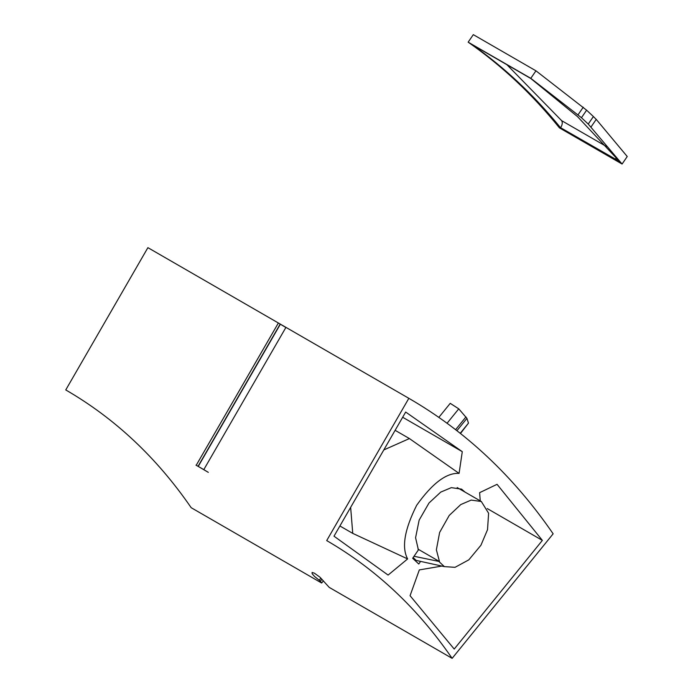 <?xml version="1.0" encoding="UTF-8"?>
<svg xmlns="http://www.w3.org/2000/svg" width="693" height="693" viewBox="0 0 693 693"><rect width="100%" height="100%" fill="white"/><g stroke="black" fill="none" stroke-linecap="round" stroke-linejoin="round"><path stroke-width="1.04" d="M617.437 160.274L560.585 127.781C534.208 95.339 504.634 67.567 471.846 44.465L530.76 78.482L577.538 116.632L617.229 159.026L617.437 160.274L560.628 127.711C562.395 124.809 562.733 122.453 561.625 120.643L506.912 64.709M593.399 116.554L586.616 110.196L581.462 117.706L588.236 124.064L593.399 116.554L596.231 119.387L627.243 156.523L622.08 164.033L559.442 127.876C532.406 94.352 501.983 65.783 468.156 42.16L530.795 78.326L535.949 70.816L473.31 34.65L468.156 42.16M581.462 117.706L530.795 78.326M622.08 164.033L588.236 124.064M535.949 70.816L586.616 110.196M619.559 161.694L615.349 159.295L616.207 157.787M417.974 549.125L439.475 561.538L436.373 549.792L439.631 532.441L449.211 515.453L460.767 504.565L471.205 500.086L481.34 501.515L488.608 513.244L487.525 529.686L480.933 545.244L468.823 559.849L455.041 567.324L444.369 566.623L416.181 560.42L413.141 557.57M414.033 556.28L439.475 561.538M413.002 558.584L416.181 560.42M439.267 561.832L444.369 566.623M438.842 417.377L450.225 403.343L458.757 408.844L466.935 418.355L468.468 423.137L460.481 433.497M321.959 579.227L320.383 581.176L321.656 583.03L191.181 507.7C156.774 457.675 114.96 418.416 65.757 389.934L147.895 247.661L278.369 322.99L280.197 324.055L198.059 466.32L196.232 465.263L278.369 322.99M280.353 324.22L285.871 327.486M147.904 247.67L408.844 398.319L326.706 540.592C375.901 569.074 417.714 608.324 452.131 658.35L553.144 533.809C513.556 476.256 465.453 431.089 408.844 398.319L285.94 327.365L203.803 469.629L208.307 472.366M203.803 469.629L196.232 465.263M208.056 472.193L198.059 466.32M195.98 465.15L197.921 466.25M320.383 581.176L314.527 576.455L312.153 573.717L312.101 572.444L314.397 573.18L319.871 577.122L329.227 587.395L452.131 658.35M480.258 500.892L479.608 492.671L497.054 484.32L542.368 540.393L487.266 508.575M542.368 540.393L454.218 649.064L410.065 595.703L419.326 569.906L441.874 566.077M383.792 449.948L409.407 438.565L459.078 473.397L462.283 451.671L405.674 412.049L334 536.191L388.097 575.077L407.631 558.922L352.746 533.385L339.899 525.978M459.078 473.397C446.535 472.609 432.397 483.238 416.666 505.284C404.487 529.643 401.472 547.522 407.631 558.922M420.582 561.391L418.78 564.015L412.664 558.272L418.399 549.913L415.575 537.733L419.161 520.096L429.01 502.997L440.774 492.082L451.334 487.647L461.555 489.137L465.098 492.143M321.656 583.021L323.423 580.847M462.283 451.671L402.668 417.255M352.746 533.385L350.649 507.363M409.407 438.565L395.123 430.318M561.625 120.643L606.635 146.63M578.101 114.717L583.263 107.207M596.231 119.387L591.077 126.897M460.23 433.298L468.468 423.137M447.063 423.25L458.757 408.844M455.604 429.677L465.956 416.917M466.935 418.355L456.921 430.7M319.248 580.162L320.911 578.109M457.181 487.569L481.34 501.515M280.388 324.159L198.241 466.432"/></g></svg>
